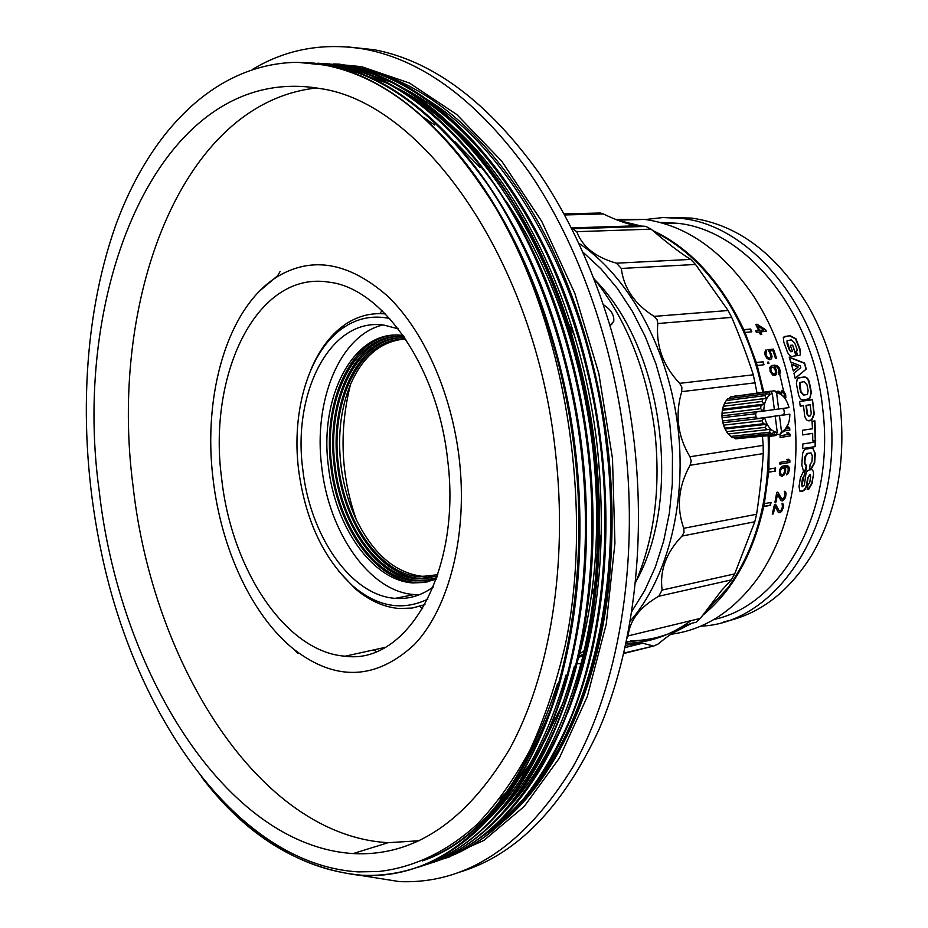 <?xml version="1.0" encoding="UTF-8"?>
<svg xmlns="http://www.w3.org/2000/svg" width="928" height="928" viewBox="0 0 928 928"><rect width="100%" height="100%" fill="white"/><g stroke="black" fill="none" stroke-linecap="round" stroke-linejoin="round"><path stroke-width="1.39" d="M611.343 323.918L611.761 324.661M310.961 369.576C319.093 350.146 330.101 335.391 343.975 325.299C356.607 316.355 370.411 312.562 385.387 313.931M427.854 599.117C402.717 611.169 377.916 606.97 353.464 586.519C323.617 559.05 305.324 520.098 298.584 469.649C291.334 411.278 308.641 351.921 342.351 328.419C356.746 318.281 372.522 314.963 389.667 318.49M433.376 586.879C421.451 595.567 408.726 599.395 395.2 598.351C350.772 595.521 309.906 535.56 302.783 469.278C292.285 392.034 330.809 316.982 384.122 325.148L398.251 328.814M382.719 324.986C339.52 335.437 313.235 401.14 321.703 466.738C328.744 532.475 369.68 591.867 414.248 594.558L419.433 594.709M436.322 579.084L424.722 582.436L412.786 582.923C372.244 580.418 334.811 526.269 328.384 466.158C318.861 396.012 354.45 328.21 403.03 335.507L403.181 335.53M393.901 335.159C350.738 338.801 322.422 401.928 330.82 465.821C337.235 525.874 374.68 579.965 415.245 582.448L427.472 581.914M436.821 577.668L426.068 580.51L415.048 580.87C375.028 578.399 338.07 525.039 331.737 465.74C322.492 397.323 356.723 331.018 404.028 336.748M396.43 336.574C353.87 340.193 325.89 402.416 334.161 465.415C340.495 524.645 377.464 577.947 417.496 580.394L429.548 579.872M437.32 576.207L417.31 578.817C377.824 576.392 341.33 523.798 335.078 465.334C326.122 398.704 358.927 333.941 404.91 338.036M398.97 337.989C356.978 341.597 329.359 402.903 337.514 465.009C343.754 523.404 380.248 575.94 419.746 578.341L431.613 577.831M437.83 574.687L419.56 576.764C380.596 574.386 344.59 522.568 338.43 464.928C329.753 400.061 361.154 336.852 405.803 339.358M401.499 339.404C379.169 342.699 362.175 357.709 350.517 384.424C340.796 408.274 337.572 435 340.854 464.603C343.221 484.277 348.371 502.605 356.294 519.564C373.068 553.796 394.968 572.704 421.996 576.3L433.666 575.801M424.954 604.65L412.183 608.06L399.11 608.513C383.751 607.156 369.147 600.567 355.285 588.735L338.36 570.917M630.901 640.726C643.556 640.703 655.992 638.452 668.206 633.975M618.57 220.539L641.329 226.316M654.02 231.652C679.702 244.099 702.438 264.596 722.228 293.144C741.588 321.772 755.102 354.774 762.758 392.15M768.152 435.858C770.089 496.654 756.784 547.16 728.248 587.389L703.285 614.301M690.641 623.628L672.046 633.441M653.092 639.404L626.377 641.782M578.678 657.36L583.028 655.725M630.321 620.983C668.346 577.332 687.776 499.693 677.278 422.263C666.698 344.833 627.224 275.21 578.921 243.31M579.026 656.119L583.434 654.054M631.875 611.343L644.67 590.614L655.342 567.078L663.648 541.128L669.355 513.219L672.324 483.882L672.464 453.699L669.761 423.284L664.239 393.24L656.038 364.194L645.331 336.725L632.374 311.356L617.433 288.562L600.857 268.737L582.993 252.184M577.088 663.485L580.998 663.903M628.117 635.889C629.752 620.24 639.96 607.04 658.741 596.263L731.287 579.907L721.276 590.788L700.431 618.361L628.117 635.889L627.131 638.139M662.116 590.057C659.53 570.697 666.142 552.705 681.976 536.071L754.8 521.768L734.686 573.898L662.116 590.057L658.741 596.263M683.727 528.287C676.303 507.21 678.414 486.214 690.072 465.276L763.257 453.583C762.143 471.795 759.928 492.026 756.598 514.263L683.727 528.287L684.029 532.405L681.976 536.071M690.072 465.276L691.221 460.996L689.956 456.75C677.672 436.311 674.923 414.619 681.709 391.651L681.883 387.208L679.69 383.334C663.218 366.05 655.91 346.121 657.778 323.547L731.716 317.388L728.109 310.509L654.124 316.378L657.036 319.441L657.778 323.547M654.124 316.378C634.682 304.198 623.744 288.214 621.308 268.447L695.536 264.468L690.722 259.411L616.47 263.181L621.308 268.447M616.47 263.181C595.625 257.323 582.378 246.825 576.74 231.675L651.108 229.146L645.656 226.339L571.822 228.729M572.599 228.787L576.74 231.675M626.052 643.313C649.008 642.942 670.666 635.39 691.012 620.646M635.692 226.734L633.36 225.91M564.595 214.948L603.386 213.962L600.404 212.999L564.027 213.904M603.386 213.962C616.436 220.238 627.618 224.182 636.921 225.794L645.656 226.339M651.108 229.146C667.429 243.194 680.63 253.274 690.722 259.411M695.536 264.468L728.109 310.509M731.716 317.388C740.428 337.92 747.62 357.06 753.304 374.808L757.016 392.892M762.456 436.334L763.176 445.382L689.956 456.75M763.257 453.583L763.176 445.382M754.8 521.768L756.598 514.263M731.287 579.907L734.686 573.898M623.883 653.045L653.683 646.05L657.987 644.113C673.542 631.226 686.163 623.976 695.849 622.34L700.431 618.361M652.767 645.807L642.605 643.232L625.646 645.227M595.405 280.372C662.72 348.139 683.054 497.57 636.295 580.87M774.404 434.698L735.707 438.828L775.831 434.93L777.27 432.506L775.216 416.231L764.034 417.786L762.19 420.755L723.515 425.175L724.629 428.11L763.315 423.748L766.737 424.316L765.24 427.379L766.934 429.699L770.333 429.258L769.486 432.228L771.539 433.596L774.683 432.181L774.404 434.698L775.831 434.93M735.707 438.828L734.152 437.61M769.486 432.228L730.788 436.415L732.842 437.749L771.539 433.596M730.788 436.415L728.7 433.898M765.24 427.379L726.554 431.671L728.236 433.944L766.934 429.699M726.554 431.671L724.629 428.11M723.515 425.175L722.471 420.964L756.007 417.043L755.589 413.76L722.065 417.728L722.471 420.964M722.065 417.728L722.019 413.366L760.67 408.703L763.199 411.127L774.37 409.608L772.316 393.321L770.321 391.303L765.206 391.964L769.416 391.419M760.67 408.703L761.006 405.501L722.378 410.234L722.019 413.366M722.378 410.234L723.341 406.278L761.969 401.476L764.185 404.098L761.006 405.501M761.969 401.476L763.025 398.773L724.408 403.622L723.341 406.278M724.408 403.622L726.253 400.548L764.869 395.641L766.424 398.332L763.025 398.773M764.869 395.641L766.505 393.762L727.9 398.704L726.253 400.548M729.13 398.541L730.406 396.882L770.321 391.303M766.018 391.86L730.406 396.882M734.5 396.326L735.278 395.699M782.571 408.482L783.94 409.863L784.357 413.099L783.302 414.932L772.63 416.428L779.474 415.628L781.527 431.868L780.088 434.281L783.534 430.859L783.858 431.752L782.78 431.868M783.858 431.752L788.51 423.307M780.088 434.281L775.947 434.722M781.527 431.868C786.932 429.038 789.716 423.133 789.867 414.178L783.302 414.932M789.867 414.178L779.474 415.628M768.744 391.372L768.407 391.952M763.199 411.127L756.68 411.904L755.589 413.76M756.007 417.043L757.515 418.54L764.034 417.786M775.216 416.231L757.515 418.54M725.058 428.991L766.737 424.316M778.638 409.016L789.032 407.601C786.666 398.982 782.524 394.04 776.585 392.776L778.638 409.016L774.37 409.538M770.333 391.314L774.59 390.769L776.585 392.776M763.315 423.748L762.19 420.755M722.68 422.75L764.336 417.936M785.772 399.632L783.406 396.128M721.81 415.883L763.454 410.907M783.081 396.175L778.87 392.184L778.778 393.194L774.59 390.769M777.71 392.335L778.87 392.184M722.552 409.213L764.185 404.098M724.814 403.564L766.424 398.332M768.999 391.906L769.904 394.33L766.505 393.762M772.316 393.321C766.83 396.036 763.999 401.952 763.814 411.046M764.649 417.704C767.085 426.439 771.296 431.369 777.27 432.506M755.589 330.728L758.605 330.449L755.775 324.348L757.062 324.232L765.681 329.8L766.366 331.342L760.589 331.876L761.714 334.474L760.426 334.59L759.301 332.004L756.285 332.282L755.589 330.728M770.739 357.268L770.194 353.649L767.908 349.67L773.465 349.102L776.608 358.347L775.541 358.463L772.885 350.564L769.463 350.912L772.05 356.561L771.272 358.927L769.509 359.681L767.143 358.51L765.38 355.853L764.568 352.826L765.983 349.868L766.551 351.503L765.902 354.102L767.027 356.816L769.289 358.278L770.739 357.268M768.906 363.463L767.839 363.59L767.41 362.198L768.488 362.082L768.906 363.463M770.159 371.699L769.846 367.395L771.377 365.783L774.288 365.168L778.186 366.456L780.297 371.687L778.836 374.471L778.685 368.984L776.771 366.896L774.694 366.56L776.585 370.956L776.052 374.796L772.838 375.167L770.159 371.699M776.724 391.558L779.16 391.465L780.344 393.089L781.666 390.85L783.476 391.21L785.668 394.76L785.436 399.063M670.828 634.276C705.466 629.787 735.034 610.288 759.556 575.743C788.765 531.373 800.388 477.178 794.438 413.18C789.252 369.796 775.901 331.168 754.383 297.296C723.272 251.21 686.674 225.249 644.624 219.414L615.844 219.472M617.839 220.261L642.64 226.386M652.662 230.48C690.339 248.159 720.708 281.219 743.78 329.66L750.601 329.046L751.831 331.795L745.022 332.421L756.297 362.523L763.094 361.781L763.999 364.75L757.202 365.504L763.779 392.022M644.786 631.852L663.01 627.432M775.936 434.756L775.97 435.487L769.208 436.508L768.871 469.139L775.622 468.002L775.39 471.064L768.651 472.213L764.324 503.672L771.052 502.408L770.449 505.319L763.721 506.584C752.782 554.898 732.308 591.264 702.31 615.682M691.859 623.245L671.454 633.836M630.472 641.596L626.446 641.492M786.851 427.042L788.139 426.857L789.728 428.388L789.832 430.128L784.636 430.905M785.923 428.945L788.034 428.632L786.7 427.356M781.04 510.377L782.432 507.048L782.072 503.266L783.464 504.287L783.429 507.117L780.784 512.186L778.174 512.186L775.089 506.398L773.302 513.892L772.235 514.089L774.497 504.438L775.553 504.229L779.137 510.736L781.04 510.377M783.65 498.533L784.902 495.134L784.357 491.237L785.807 492.304L785.912 495.216L783.487 500.401L780.842 500.366L777.455 494.38L776.005 502.06L774.95 502.257L776.759 492.362L777.826 492.165L781.747 498.893L783.65 498.533M782.455 466.25L785.448 465.462L787.93 465.891L789.241 467.921L789.241 470.45L788.139 473.431L786.538 474.823L788.162 470.914L788.162 468.385L787.211 467.144L784.926 466.958L785.738 469.928L785.285 472.804L783.789 475.298L781.608 476.238L779.833 475.148L779.358 471.018L780.436 468.002L782.455 466.25M789.914 460.729L789.821 462.457L779.845 464.128L779.938 462.388L788.22 461.019L786.828 459.534L788.522 459.256L789.914 460.729L788.22 459.302M780.112 437.471L780.042 435.719L788.348 434.466L786.782 432.935L788.475 432.68L790.041 434.211L790.099 435.951L780.112 437.471M784.705 430.836L789.832 430.128M789.426 430.128L789.728 428.388M789.322 428.388L787.779 426.903M775.298 504.287L779.137 510.736M772.316 513.799L773.302 513.892M772.92 513.683L775.089 506.398M778.441 512.407L779.45 512.697M779.056 512.488L779.868 512.616M779.485 512.407L780.784 512.186M780.39 511.978L781.886 510.968M781.504 510.76L782.582 509.82M782.188 509.623L783.174 508.184M782.78 507.987L783.429 507.117M783.035 506.92L783.65 505.284M783.255 505.099L783.464 504.287M783.07 504.101L782.559 503.336M781.747 498.893L782.49 499.276M781.353 498.719L777.548 492.211M774.996 502.002L776.005 502.06M775.611 501.886L777.455 494.38M781.19 500.644L782.165 500.911M781.759 500.726L782.582 500.83M782.188 500.644L783.487 500.401M783.081 500.215L784.543 499.148M784.148 498.974L785.181 497.988M784.786 497.814L785.703 496.306M785.308 496.144L785.912 495.216M785.506 495.053L786.039 493.336M785.645 493.174L785.807 492.304M785.413 492.153L784.821 491.306M781.272 476.11L782.664 476.052M782.258 475.936L783.789 475.298M783.383 475.182L784.508 474.336M784.102 474.231L785.285 472.804M784.868 472.7L785.622 471.343M785.216 471.238L785.738 469.928M785.332 469.823L785.645 468.536M785.239 468.431L784.926 466.958M784.52 466.865L785.343 466.888M784.937 466.796L786.596 466.958M786.584 474.44L787.199 474.428M786.793 474.312L788.139 473.431M787.721 473.315L788.904 471.9M788.498 471.795L789.241 470.45M788.835 470.345L789.334 469.313M788.928 469.208L789.241 467.921M788.835 467.828L788.719 466.598M788.301 466.506L787.93 465.891M787.524 465.798L786.724 465.485M779.845 463.965L789.821 462.457M789.415 462.376L789.508 460.659M780.1 437.401L790.099 435.951M789.693 435.94L790.041 434.211M789.624 434.2L788.127 432.738M764.324 503.672L763.721 506.584M768.871 469.139L768.651 472.213M768.767 435.789L769.208 436.508M756.297 362.523L757.202 365.504M743.78 329.66L745.022 332.421M763.326 506.398L770.449 505.319M770.054 505.134L770.611 502.489M768.245 472.12L775.39 471.064M774.984 470.96L775.193 468.072M768.802 436.496L775.97 435.487M782.571 467.642L780.448 470.542L780.413 473.361L781.956 474.776L780.355 474.034L779.88 472.445L780.819 468.628L783.209 467.538L782.153 467.55M785.192 398.669L785.912 397.381M785.506 397.462L785.865 395.908M785.471 395.989L785.668 394.76M785.262 394.841L785.192 393.344M784.786 393.437L784.276 391.999M783.882 392.092L783.476 391.21M783.081 391.303L782.304 390.769M779.624 392.625L779.16 391.465M778.766 391.558L777.977 391.024M774.892 375.515L776.052 374.796M775.669 374.935L776.481 373.868M776.086 374.007L776.748 372.395M776.365 372.534L776.585 370.956M776.202 371.107L776.202 369.564M775.82 369.715L775.599 368.184M775.216 368.335L774.265 366.606M778.812 374.378L779.392 374.112M779.01 374.251L780.03 373.172M779.636 373.311L780.297 371.687M779.914 371.838L780.135 370.26M779.74 370.411L779.822 369.147M779.439 369.298L779.218 367.778M778.836 367.929L778.186 366.456M777.803 366.606L777.096 365.713M776.713 365.876L775.866 365.284M775.483 365.435L774.288 365.168M773.906 365.33L772.792 365.33M772.409 365.493L771.284 365.852M768.5 363.509L768.488 362.082M768.106 362.256L767.456 362.326M768.175 358.254L767.734 357.593M767.352 357.779L767.027 356.816M766.656 357.002L766.458 355.749M766.076 355.934L765.902 354.102M765.53 354.299L765.739 352.988M765.368 353.185L765.89 352.13M765.519 352.327L766.551 351.503M766.192 351.689L765.646 350.181M770.205 359.612L771.272 358.927M770.89 359.101L771.864 358.011M771.481 358.185L772.05 356.561M771.678 356.746L771.818 355.18M771.435 355.366L771.261 353.545M770.89 353.73L770.576 352.199M770.205 352.396L769.463 350.912M776.191 358.394L773.465 349.102M773.094 349.299L767.966 349.833M755.682 330.936L758.605 330.449M761.273 334.509L760.589 331.876M765.925 331.389L765.681 329.8M765.333 330.055L757.062 324.232M756.726 324.487L755.879 324.568M763.582 364.797L763.094 361.781M762.712 361.955L755.914 362.697M751.39 331.83L750.601 329.046M750.253 329.301L743.432 329.916M783.673 391.407L779.532 373.474M781.956 474.776L783.267 474.278L784.531 471.818L784.566 469L783.209 467.538M780.982 393.704L782.153 392.266L781.225 393.008M770.565 368.288L771.748 372.673L774.555 374.1L772.804 374.1L771.365 372.824L770.368 369.182L771.992 367.152L771.04 367.662M759.545 330.577L757.898 325.995L759.545 330.577L763.964 329.962L757.898 325.995M784.612 397.752L784.183 393.774L782.153 392.266M781.62 392.915L781.248 394.006M774.555 374.1L775.611 372.232L775.054 369.402L773.36 367.291L771.992 367.152M771.423 367.5L770.948 368.138M759.893 330.333L763.964 329.962M787.594 352.466L783.824 342.27L783.313 337.305L789.867 335.611L795.888 338.685L800.249 349.659L800.365 354.89L799.078 355.424L797.767 355.563L796.27 351.178L797.082 350.784L797.013 349.172L794.797 343.209L791.34 339.903L787.037 340.692L789.716 349.786L791.259 351.654L792.57 351.573L790.308 345.367L792.64 345.135L796.398 355.76L794.043 356.016C791.561 357.094 789.403 355.911 787.594 352.466M800.794 367.627L800.284 365.783L790.772 362.036L789.206 357.06L804.564 363.068L806.27 369.066L795.215 378.38L793.95 373.276L800.794 367.627M798.15 367.059L793.347 371.084L791.364 364.031L798.045 366.722M798.44 394.191L796.386 383.821L797.338 378.322L803.845 376.988C806.42 376.698 808.253 378.404 809.344 382.127L811.397 392.463L809.68 398.657L804.437 399.69C801.467 400.536 799.472 398.704 798.44 394.191M714.003 619.44C782.188 605.311 835.444 511.142 822.753 409.028C812.951 310.857 744.848 229.378 676.86 223.23L659.97 222.43M804.205 411.626L803.474 405.71L800.238 406.151L799.576 401.453L812.487 399.724L814.285 414.19L811.884 419.966C808.253 421.973 805.829 420.523 804.622 415.605L804.205 411.626M653.857 630.089L652.303 630.031M802.616 434.919L802.442 430.279L812.487 428.771L812.046 421.324L814.935 420.906L815.654 440.522L812.766 440.974L812.661 433.388L802.616 434.919M804.344 485.019L805.597 476.609C805.736 472.793 807.012 470.554 809.46 469.893L811.803 469.603C813.485 470.716 813.926 473.036 813.114 476.563L812.081 483.36L808.81 489.126L807.186 489.52L807.975 485.147L809.831 482.119L810.631 476.69L810.132 474.312L808.033 478.036L807.221 483.372C806.165 489.439 803.706 492.014 799.866 491.086L799.031 486.678L800.365 477.839L803.567 471.146L805.214 470.763L801.966 485.124L802.128 486.817L804.344 485.019M801.815 465.021L802.407 456.019C802.546 452.214 803.752 449.906 806.038 449.094L812.626 448.05L815.294 453.386L814.668 462.898L811.397 468.733L809.645 469.197L810.109 464.36L811.93 461.808L812.313 456.019L811.049 452.922L807.499 453.467L805.237 457.156L804.878 462.747L805.411 465.206L806.583 465.125L806.107 470.02L803.265 470.322L801.815 465.021M802.743 448.63L802.801 443.99L815.596 441.96L815.538 446.577L802.743 448.63M700.768 626.133C777.722 623.616 844.376 522.464 829.98 408.204C819.969 307.899 750.334 224.715 680.839 218.37L662.94 217.546L645.436 219.518M723.84 621.818C759.104 614.638 788.382 592.458 811.675 555.257C836.256 513.068 845.826 463.571 840.374 406.754C836.024 369.634 825.178 335.832 807.812 305.324C776.237 253.564 737.447 224.472 691.441 218.068L668.821 217.512M808.184 420.546L811.478 419.978L813.879 414.213L812.487 399.724M808.729 416.15L807.012 414.132L805.98 405.362L810.225 404.782L805.98 405.362M806.386 405.304L807.476 414.503L809.042 416.138L810.295 415.86L811.258 413.563L810.225 404.782M798.092 377.963L800.191 377.429M809.68 398.657L811.002 392.544L808.949 382.243C807.859 378.531 806.026 376.814 803.451 377.116L799.808 377.557M793.312 370.933L797.767 367.21M797.662 366.873L791.468 364.379M795.18 378.206L806.27 369.066M805.875 369.205L804.564 363.068M804.182 363.219L789.322 357.431M800.365 354.89L799.89 349.856L795.528 338.906L789.519 335.832L784.23 336.551M795.98 355.807L792.64 345.135M792.28 345.332L790.378 345.529M791.259 351.654L792.57 351.573M790.888 351.84L789.357 349.984L787.06 343.812L787.037 340.692M812.081 399.794L799.576 401.464M800.238 406.151L803.474 405.71M802.616 434.838L812.661 433.388M812.766 440.87L815.654 440.522M815.248 440.475L814.529 420.964M802.128 486.817L801.966 485.124M801.56 484.973L802.082 483.859M801.688 483.72L802.476 478.372L804.646 475.298M804.24 475.171L804.785 470.856M799.681 490.993C803.474 491.701 805.852 489.114 806.826 483.233L807.627 477.908L810.132 474.312M807.244 489.242L808.81 489.126M808.404 488.963L811.687 483.21L813.114 476.563M803.602 470.322L806.107 470.02M805.701 469.904L806.165 465.16M805.411 465.206L804.472 462.654L804.831 457.075L807.082 453.398L811.049 452.922M809.668 468.965L810.991 468.628L814.262 462.805L814.888 453.316L812.882 448.073M802.743 448.514L815.538 446.577M815.12 446.53L815.19 442.03M806.676 394.632L803.37 395.084L800.609 391.918L799.402 385.804L799.936 382.44L801.003 391.825L803.776 395.015L806.676 394.632L807.464 394.354L808.126 390.758L806.942 384.737L804.158 381.663L799.948 382.429M459.859 872.088C516.502 854.85 562.855 807.383 598.931 729.71C632.27 652.407 646.108 547.972 634.288 443.004C622.526 341.388 587.18 243.403 538.843 172.782C487.861 102.034 433.074 61.028 374.46 49.764L347.548 46.887M252.706 69.252C286.74 48.882 324.266 42.236 365.284 49.288C423.829 60.587 478.593 101.755 529.586 172.828C577.947 243.762 613.35 342.223 625.17 444.315C639.021 566.672 617.828 687.184 572.994 766.83C524.25 846.046 466.39 884.303 399.411 881.6L361.062 875.498M382.568 648.672L381.559 648.162M376.408 651.468L373.392 649.96M425.465 98.565C511.769 149.895 589.651 290.081 606.494 445.916C622.572 581.195 591.612 713.412 534.516 785.564M456.019 129.224C525.874 193.36 582.83 316.158 597.307 447.226C607.654 547.706 597.783 636.202 567.704 712.704M555.489 452.412C568.307 564.85 549.77 675.642 509.692 748.919C466.065 821.895 413.876 856.776 353.116 853.574C224.68 845.362 119.167 670.062 99.203 490.9C70.574 286.021 161.774 61.608 319.638 88.485C421.822 102.138 535.108 259.272 555.489 452.412M316.692 87.963C180.136 102.718 108.599 302.238 133.098 486.423C152.656 663.218 258.889 835.583 388.229 842.682L419.143 840.756M499.786 798.869L506.746 792.048M511.792 786.7L517.488 780.193M520.04 777.119L529.818 764.254M537.045 753.536L540.873 747.376M544.365 741.449L563.737 701.44M577.924 660.075C596.112 595.254 601.054 524.262 592.725 447.087C580.615 350.842 551.708 268.853 506.015 201.121M324.44 63.464L349.763 66.143C404.411 75.748 456.854 114.921 507.106 183.686C555.385 253.437 589.86 352.628 600.671 447.018C611.784 540.885 601.112 642.536 570.65 717.843C538.031 792.489 496.666 839.121 446.565 857.727C509.913 833.959 567.124 759.904 592.099 650.992L592.389 649.762C606.587 584.385 609.615 516.768 601.472 446.902C597.934 416.336 592.168 385.746 584.188 355.111C541.906 190.658 437.61 78.149 350.575 66.178L315.369 63.591M430.29 863.226C495.146 843.981 555.06 775.912 584.048 659.646C599.871 591.867 603.525 521.258 594.987 447.83C591.078 414.039 584.466 380.271 575.174 346.55C531.187 185.728 429.362 78.01 344.068 65.888L343.256 65.865M429.908 863.365C482.595 847.937 526.315 802.616 561.069 727.401C593.816 651.178 605.775 545.467 594.175 447.946C583.318 353.255 548.808 253.715 500.517 183.744C450.266 114.77 397.834 75.47 343.244 65.853L317.921 63.174M424.073 865.256C487.467 846.313 545.815 781.272 575.685 669.03C593.108 599.036 597.365 525.619 588.456 448.769C584.188 411.881 576.74 375.121 566.126 338.488C520.666 181.18 421.173 77.836 337.514 65.61L311.367 62.884M423.69 865.383C476.319 850.002 519.982 804.599 554.689 729.199C587.378 652.778 599.291 546.731 587.633 448.885C576.74 353.87 542.184 254.005 493.893 183.814C443.63 114.608 391.222 75.203 336.69 65.575M417.82 867.286C479.811 848.656 536.674 786.399 567.275 677.997C586.276 605.961 591.148 529.865 581.879 449.709C577.274 409.851 568.992 370.226 557.044 330.867C510.296 176.97 413.041 77.65 330.913 65.32L308.49 62.721M417.426 867.425C470.009 852.078 513.613 806.606 548.262 731.009C580.893 654.391 592.76 548.007 581.056 449.825C570.117 354.508 535.526 254.295 487.223 183.872C436.949 114.457 384.575 74.924 330.09 65.285L305.184 62.605M239.262 817.22C276.08 852.008 317.063 871.357 362.222 875.266C442.923 878.723 518.868 818.658 558.83 686.581C579.385 612.677 584.86 534.041 575.267 450.66C570.326 407.914 561.208 365.574 547.926 323.605C500.064 173.026 404.944 77.442 324.29 65.03L302.284 62.443M201.376 776.771C245.676 835.467 299.025 868.376 361.444 875.522C425.743 878.433 480.426 842.114 525.492 766.574C569.189 688.947 588.317 565.048 574.444 450.776C563.772 361.444 537.59 280.558 495.888 208.139C565.651 326.795 594.222 505.54 565.442 644.299C556.498 682.776 544.759 717.901 530.201 749.673C514.472 778.824 496.735 803.752 476.992 824.458C446.716 851.974 413.331 867.552 378.763 871.508L358.196 871.891C237.243 864.467 135.21 715.975 101.28 551.974C77.627 440.394 81.792 321.958 115.385 226.177C149.64 131.637 214.67 63.406 297.494 62.304L324.185 65.018C386.709 76.827 443.944 124.526 495.888 208.139M372.105 71.711C441.798 89.68 515.249 160.625 561.823 270.744C601.808 364.089 618.953 478.442 608.791 579.977C598.258 681.349 561.417 765.078 512.558 812.232M510.388 814.297L482.27 836.209M440.394 859.78L483.894 840.443L524.192 806.502L559.282 758.234L587.296 696.58L606.251 624.103L614.939 543.17L612.492 458.548L598.827 373.497L574.861 293.445L541.72 221.305L501.735 161.136L456.75 114.504L409.376 83.01L361.56 66.665L333.604 63.951M530.735 790.343C519.61 803.996 507.825 815.642 495.378 825.259M435.719 854.966L434.768 855.21M357.883 853.76L355.076 852.971M259.701 290.94L277.681 275.651M433.933 855.848L432.9 856.161M480.008 167.388L454.708 141.485M450.103 137.402L443.572 131.927M434.606 124.99L424.026 117.612M337.896 68.22L346.225 69.182M347.64 69.403L360.424 71.885M362.86 72.477L389.714 81.618M396.198 84.541C457.295 113.634 509.089 173.42 551.592 263.923M446.565 857.727L438.074 860.639M442.122 859.108L449.245 857.078M340.042 64.125L334.115 63.997M478.987 838.645L502.141 822.324M503.614 821.106C553.761 779.694 596.75 693.738 608.675 587.354C619.649 478.523 604.035 372.986 561.823 270.744M505.134 810.968C539.377 775.982 565.245 724.629 582.749 656.885C605.845 560.06 602.144 449.372 573.968 347.942C541.755 228.52 472.132 131.022 405.884 93.879M498.301 813.508C531.326 779.926 556.696 730.812 574.42 666.165L575.209 667.951M491.434 816.048C523.311 783.777 548.181 736.762 566.057 675.016M425.929 859.444C482.746 837.392 526.652 778.743 557.647 683.507M598.699 556.301C602.771 474.916 591.832 394.841 565.86 316.077M506.85 193.221C470.322 140.082 431.972 104.18 391.813 85.492M385.677 82.662L359.09 73.242M356.607 72.604L346.84 70.458M591.751 565.918C597.191 478.604 585.464 392.846 556.58 308.664M584.698 575.047C591.53 482.119 579.084 391.024 547.334 301.751M422.495 860.917C477.027 841.893 520.538 789.206 553.03 702.856M577.552 583.77C585.812 485.506 572.669 389.342 538.101 295.255M419.642 606.436L422.623 608.71M447.609 459.65C462.028 571.23 407.102 665.132 345.146 656.2C285.476 652.036 231.524 569.084 221.699 478.964C207.385 374.32 256.824 270.419 328.79 282.135C382.046 287.831 437.68 366.328 447.609 459.65M459.244 458.652C451.472 392.231 423.284 329.916 387.173 295.73C348.534 262.16 311.785 255.896 276.927 276.938C227.383 307.957 202.513 394.864 213.162 479.695C221.27 549.26 252.184 616.157 294.362 649.693C336.249 681.651 376.304 679.888 414.538 644.415C449.245 607.794 468.025 534.319 459.244 458.652M603.583 304.813C610.96 309.592 614.348 315.114 613.756 321.355L610.206 325.531M635.483 582.749C654.263 538.716 660.759 488.743 654.982 432.819C647.187 371.42 626.899 320.067 594.117 278.771M568.122 322.932L574.618 335.866M382.058 310.636L379.784 313.618M579.629 653.892L584.222 650.656M599.186 575.024L596.901 581.508M594.662 587.366L591.507 594.906M601.437 532.939L599.21 544.527M597.272 552.937L595.115 561.092M681.709 391.651L755.264 382.8M753.304 374.808L679.69 383.334M342.351 328.419L343.975 325.299M414.248 594.558L395.2 598.351M415.245 582.448L412.786 582.923M417.496 580.394L415.048 580.87M419.746 578.341L417.31 578.817M421.996 576.3L419.56 576.764M353.464 586.519L355.285 588.735M350.517 384.424C338.929 430.592 340.854 475.635 356.294 519.564M653.579 646.039L623.778 653.509M627.595 641.816L626.307 642.13M636.921 225.794L571.393 227.894M642.605 643.232L625.136 647.558M646.364 226.386L572.599 228.775M730.475 396.848L769.068 391.871M644.624 219.414L617.665 220.191M676.86 223.23L664.181 223.625M680.839 218.37L691.441 218.068M374.46 49.764L365.284 49.288M388.229 842.682L353.116 853.574M350.587 66.178L349.775 66.143M330.925 65.32L330.101 65.285M362.222 875.266L361.444 875.522M582.749 656.885L583.561 658.602M345.146 656.2L384.934 647.419M276.927 276.938L280.059 271.591M613.756 321.355L610.114 325.218M294.362 649.693L297.83 653.44"/></g></svg>
